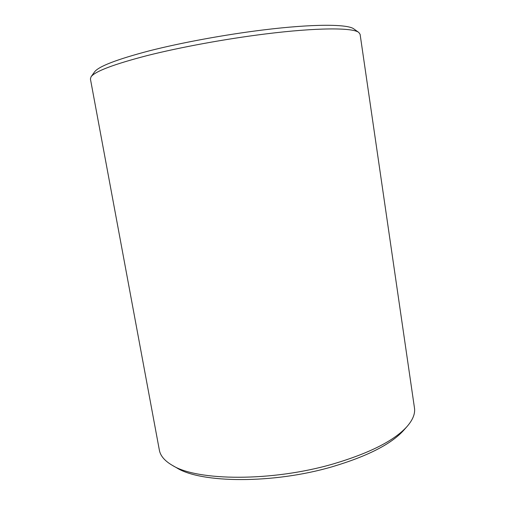 <?xml version="1.0" encoding="UTF-8"?>
<svg xmlns="http://www.w3.org/2000/svg" width="505" height="505" viewBox="0 0 505 505"><rect width="100%" height="100%" fill="white"/><g stroke="black" fill="none" stroke-linecap="round" stroke-linejoin="round"><path stroke-width="0.76" d="M407.137 426.409L403.71 430.279C391.331 444.059 367.564 456.204 332.404 466.702C273.325 484.068 200.851 483.279 176.744 467.857L172.249 465.294C196.849 481.101 272.088 481.852 333.426 463.88C369.9 453.017 394.468 440.524 407.137 426.409C412.894 419.75 415.337 413.582 414.46 407.901L360.103 34.302L358.784 32.446C352.932 27.567 317.146 27.466 264.967 34.018C225.47 38.935 180.418 47.217 147.346 55.537C113.871 64.242 95.11 71.319 91.07 76.766L90.414 78.95L159.359 450.132C160.363 455.794 164.655 460.85 172.249 465.294M91.07 76.766L94.574 71.88C98.664 66.382 116.901 59.369 149.284 50.841C181.244 42.698 224.643 34.694 262.758 30.003C313.1 23.76 347.932 24.032 353.891 28.949L358.784 32.446"/></g></svg>
